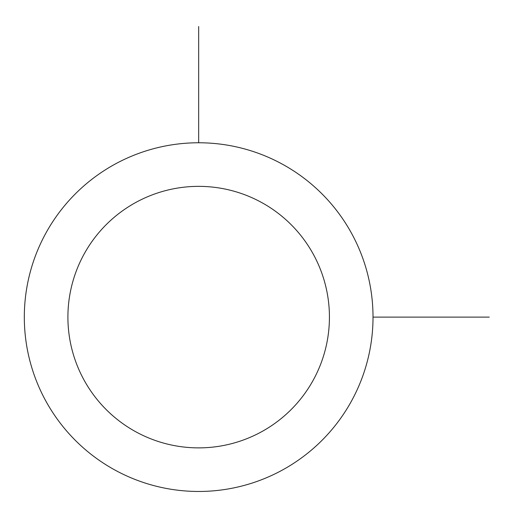 <?xml version="1.0" encoding="UTF-8"?>
<svg xmlns="http://www.w3.org/2000/svg" width="515" height="515" viewBox="0 0 515 515"><rect width="100%" height="100%" fill="white"/><g stroke="black" fill="none" stroke-linecap="round" stroke-linejoin="round"><path stroke-width="0.77" d="M45.661 233.527A174.353 174.353 0 0 1 282.252 164.111A174.353 174.353 0 0 1 351.674 400.709A174.353 174.353 0 0 1 115.077 470.124A174.353 174.353 0 0 1 45.661 233.527M83.913 254.429A130.765 130.765 0 0 1 261.356 202.363A130.765 130.765 0 0 1 313.423 379.806A130.765 130.765 0 0 1 135.973 431.873A130.765 130.765 0 0 1 83.913 254.429M373.015 317.118L489.25 317.118M198.668 142.771L198.668 26.535"/></g></svg>
